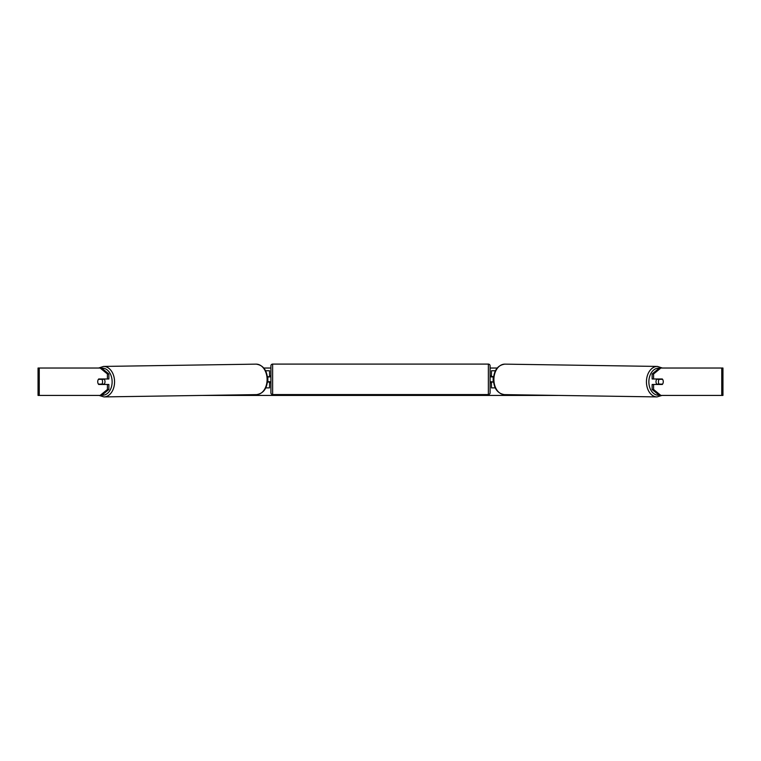 <?xml version="1.0" encoding="UTF-8"?>
<svg xmlns="http://www.w3.org/2000/svg" width="761" height="761" viewBox="0 0 761 761"><rect width="100%" height="100%" fill="white"/><g stroke="black" fill="none" stroke-linecap="round" stroke-linejoin="round"><path stroke-width="1.14" d="M495.411 370.769L491.454 370.769L491.454 376.59L493.604 376.59M495.24 387.891L491.454 387.891L491.454 381.727M493.166 382.07L491.111 381.727L491.111 382.754L490.084 382.754M493.166 381.727L493.166 376.59M493.547 382.07L491.454 382.07M656.99 384.467A3.425 2.426 -89.1 0 1 656.011 381.689A3.425 2.426 -89.1 0 1 656.962 378.988M658.427 381.727A3.425 2.426 -89.1 0 1 659.14 379.33L662.584 379.33A3.425 2.426 -89.1 0 1 663.269 381.727A3.425 2.426 -89.1 0 1 662.565 384.124L659.102 384.124A3.425 2.426 -89.1 0 1 658.427 381.727M657.694 378.988A3.425 2.426 -89.1 0 0 657.447 379.301L659.14 379.33M660.653 378.988A3.425 2.426 -89.1 0 1 660.9 379.301L661.119 379.311A3.425 2.426 90 0 0 660.862 378.988M657.704 384.467A3.425 2.426 -89.1 0 1 657.409 384.096L659.102 384.124M657.447 379.301L660.9 379.301M263.801 368.029L270.916 368.029M490.084 368.029L497.199 368.029M202.845 395.425L558.155 395.425M39.258 368.029L38.05 368.029L38.05 395.425L39.258 395.425L39.258 368.029L101.594 368.029L108.861 373.965L107.406 373.965L100.138 368.029M100.138 395.425L107.406 389.489L108.861 389.489L101.594 395.425L39.258 395.425M721.742 395.425L721.742 368.029L722.95 368.029L722.95 395.425L659.407 395.425L652.139 389.489L652.139 384.467L653.594 384.467L653.594 389.489L660.862 395.425M659.407 368.029L660.862 368.029L653.594 373.965L652.139 373.965L659.407 368.029M721.742 368.029L660.862 368.029M652.139 373.965L652.139 378.988L653.594 378.988L653.594 373.965M663.126 380.529A3.425 2.426 -90 0 1 662.308 384.467L653.594 384.467M653.594 378.988L662.308 378.988A3.425 2.426 -90 0 1 662.584 379.33M652.139 389.489L653.594 389.489M100.347 378.988A3.425 2.426 -90.9 0 0 100.1 379.301L99.881 379.311A3.425 2.426 90 0 1 100.138 378.988M108.861 389.489L108.861 384.467L107.406 384.467L107.406 389.489M107.406 373.965L107.406 378.988L108.861 378.988L108.861 373.965M97.874 380.529A3.425 2.426 -90 0 0 97.722 381.727A3.425 2.426 -90 0 0 98.692 384.467L107.406 384.467M107.406 378.988L98.692 378.988A3.425 2.426 -90 0 0 98.416 379.33A3.425 2.426 -90.9 0 0 97.731 381.727A3.425 2.426 -90.9 0 0 98.435 384.124L101.898 384.124A3.425 2.426 -90.9 0 0 102.573 381.727A3.425 2.426 -90.9 0 0 101.86 379.33L98.416 379.33M269.546 376.933L267.396 376.59M269.546 376.59L269.546 370.769L265.589 370.769M265.76 387.891L269.546 387.891L269.546 381.727M267.834 382.07L267.834 376.59M267.453 382.07L269.546 382.07M272.628 364.091A1.712 1.712 0 0 0 270.916 365.803L270.916 392.857A1.712 1.712 0 0 0 272.628 394.569L488.372 394.569A1.712 1.712 0 0 0 490.084 392.857L490.084 365.803A1.712 1.712 0 0 0 488.372 364.091L272.628 364.091L272.628 394.569M493.166 376.933L491.111 376.933L491.111 375.905L490.084 375.905M270.916 375.905L269.889 375.905L269.889 376.933L267.834 376.933M267.834 381.727L269.889 381.727L269.889 382.754L270.916 382.754M104.01 384.467A3.425 2.426 -90.9 0 0 104.989 381.689A3.425 2.426 -90.9 0 0 104.038 378.988M101.898 384.124L103.591 384.096A3.425 2.426 -90.9 0 1 103.296 384.467M101.86 379.33L103.553 379.301A3.425 2.426 -90.9 0 0 103.306 378.988M103.553 379.301L100.1 379.301M656.99 396.909L504.438 394.617A15.239 10.778 -89.1 0 1 493.899 379.378A15.239 10.778 -89.1 0 1 504.904 364.139L657.447 366.431A15.239 10.778 90.9 0 0 646.441 381.67A15.239 10.778 90.9 0 0 656.99 396.909L662.013 395.425M659.093 395.168A13.527 9.56 -89.1 0 1 648.867 381.689A13.527 9.56 -89.1 0 1 659.197 368.2M488.372 394.569L488.372 364.091M104.01 396.909L256.562 394.617A15.239 10.778 -90.9 0 0 267.101 379.378A15.239 10.778 -90.9 0 0 256.096 364.139L103.553 366.431A15.239 10.778 89.1 0 1 114.559 381.67A15.239 10.778 89.1 0 1 104.01 396.909L98.987 395.425M101.907 395.168A13.527 9.56 -90.9 0 0 112.133 381.689A13.527 9.56 -90.9 0 0 101.803 368.2M657.447 366.431L662.365 368.029M504.904 364.139C497.837 365.109 494.003 370.179 493.394 379.368C493.832 388.405 497.513 393.494 504.438 394.617M256.562 394.617C263.487 393.494 267.168 388.405 267.606 379.368C266.997 370.179 263.163 365.109 256.096 364.139M103.553 366.431L98.635 368.029"/></g></svg>
